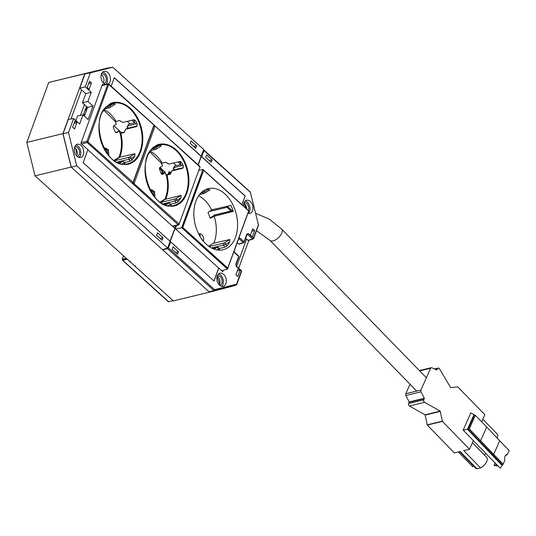 <?xml version="1.0" encoding="UTF-8"?>
<svg xmlns="http://www.w3.org/2000/svg" width="536" height="536" viewBox="0 0 536 536"><rect width="100%" height="100%" fill="white"/><g stroke="black" fill="none" stroke-linecap="round" stroke-linejoin="round"><path stroke-width="0.8" d="M86.504 106.443L83.314 115.153M103.448 82.457L102.959 82.584M84.454 104.587L80.534 115.3M75.576 148.472L77.07 154.549M217.013 276.884L217.623 276.73M81.646 89.914L71.007 118.979M236.644 266.338L246.62 239.083M198.025 164.726L203.707 149.477L112.734 67.221L107.354 68.099L84.835 73.734L62.913 133.638L71.134 167.078L209.469 292.16L232.061 286.318M238.694 268.194L248.885 240.342M107.354 68.099L48.722 82.484L26.8 142.388L35.021 175.821L173.356 300.904L209.469 292.16M165.068 172.813L165.269 172.264L159.963 167.466M121.518 132.7L113.846 125.772M84.835 73.734L48.722 82.484M62.913 133.638L26.8 142.388M71.134 167.078L35.021 175.821M103.495 82.37L102.905 82.517M124.587 162.529L129.799 161.262L131.823 160.15A31.081 20.958 76.4 0 0 134.811 156.123L134.978 153.738L118.885 157.403C121.806 150.348 122.248 142.395 120.218 133.544L119.086 131.086L116.64 132.586A1.621 1.092 -103.6 0 1 116.426 132.673A1.621 1.092 -103.6 0 1 115.086 131.689L113.525 127.823A1.621 1.092 -103.6 0 1 113.88 125.746L116.325 124.251L115.421 121.652L103.749 110.135M170.696 204.223L175.909 202.956L177.932 201.844A31.081 20.958 76.4 0 0 180.927 197.824L181.088 195.432L165.564 199.204L160.438 202.347M103.984 147.862L108.393 149.691L108.909 155.922M120.218 133.544L124.359 132.432L125.591 129.256L136.486 126.617L137.263 124.432A31.081 20.958 76.4 0 0 135.943 121.163L133.725 119.783L122.831 122.422L119.561 120.54L115.421 121.652M115.622 132.452L119.086 131.086M107.535 106.094L107.843 106.872L113.672 103.729L115.24 104.239L109.652 107.669A1.621 1.173 58.5 0 1 109.404 107.77A1.621 1.092 -103.6 0 1 109.183 107.863A1.621 1.092 -103.6 0 1 107.843 106.872L106.215 107.267M113.672 103.729A31.081 20.958 76.4 0 0 111.501 103.81M103.971 148.345A4.623 3.116 -103.6 0 1 107.622 154.16M161.738 174.146L165.195 172.78L166.214 175.305L170.468 174.126L171.701 170.951L182.595 168.311L183.372 166.126A31.081 20.958 76.4 0 0 182.052 162.857L179.835 161.477L168.941 164.117L165.671 162.234L161.53 163.346L149.859 151.829M125.591 129.256L126.697 128.58L137.209 126.034M120.185 133.022L124.546 131.97M85.264 109.826L86.135 108.862M86.671 106.59L86.061 108.272A0.811 0.549 76.4 0 0 86.095 109.029L86.551 110.161M83.516 114.617L85.057 114.242M134.697 119.903L133.859 120.104L135.42 123.97L136.955 123.595M153.644 147.789L153.959 148.566L159.782 145.424L161.349 145.933L155.762 149.363A1.621 1.173 58.5 0 1 155.514 149.464A1.621 1.092 -103.6 0 1 155.299 149.557A1.621 1.092 -103.6 0 1 153.959 148.566L152.325 148.961M159.782 145.424A31.081 20.958 76.4 0 0 157.618 145.504M180.806 161.597L179.969 161.798L181.53 165.664L183.064 165.289M153.778 124.875L108.694 84.46L87.931 141.946L133.015 182.367L153.886 125.324L153.504 124.466L108.721 83.978A0.972 0.657 -103.6 0 0 108.205 83.81L102.128 85.284M86.316 109.579L85.264 109.833M128.084 125.853L127.226 126.757L128.653 124.292L128.084 125.853L136.258 123.769M133.176 127.012A0.811 0.422 -159.9 0 0 132.533 126.945L131.019 127.313A0.811 0.422 -159.9 0 0 130.771 127.501A0.811 0.422 -159.9 0 0 130.757 127.595M133.859 120.104L134.462 119.816M128.653 124.292L134.931 122.771M161.53 163.346L162.435 165.946L159.996 167.44A1.621 1.092 -103.6 0 0 159.634 169.517L161.195 173.383A1.621 1.092 -103.6 0 0 162.535 174.368A1.621 1.092 -103.6 0 0 162.756 174.28L162.301 174.388M171.701 170.951L172.813 170.274L183.319 167.728M170.656 173.664L166.294 174.723M160.09 202.106L165.001 199.097L165.564 199.204M165.001 199.097C167.915 192.042 168.358 184.089 166.334 175.239M174.193 167.547L173.389 168.693L173.671 167.54L174.763 165.986L174.193 167.547L182.367 165.463M179.285 168.706A0.811 0.422 -159.9 0 0 178.649 168.646L177.135 169.008A0.811 0.422 -159.9 0 0 176.887 169.195A0.811 0.422 -159.9 0 0 176.873 169.289M179.969 161.798L180.572 161.51M174.763 165.986L181.047 164.465M150.087 190.039A4.623 3.116 -103.6 0 1 153.738 195.854M87.931 141.946L87.274 142.583A0.972 0.657 -103.6 0 1 86.946 141.243L107.823 84.206A0.972 0.657 -103.6 0 1 108.205 83.81M153.832 125.806A0.972 0.657 76.4 0 0 153.892 125.317L133.015 182.367M153.785 124.881A0.972 0.657 76.4 0 0 153.504 124.466M81.532 143.976L87.274 142.583L132.057 183.071A0.972 0.657 76.4 0 0 132.955 182.85M128.533 128.131L127.226 126.757M134.047 183.647L179.125 224.061L200.002 167.018L155.112 126.081L134.047 183.647L133.39 184.277L132.05 183.071A0.972 0.657 76.4 0 0 132.566 183.238L132.566 183.238M149.906 189.684L154.502 191.386L155.018 197.617M165.195 172.78L162.756 174.28M174.642 169.832L173.342 168.451M153.551 124.513L154.783 125.632M155.112 126.081L199.613 166.16A0.972 0.657 76.4 0 1 199.895 166.575L199.613 166.16M172.311 226.185L178.166 224.765L133.384 184.277A0.972 0.657 76.4 0 1 133.055 182.944L153.933 125.9L133.055 182.944A0.972 0.657 76.4 0 0 133.384 184.277M200.002 167.018L179.125 224.061M178.823 224.135L178.166 224.765A0.972 0.657 76.4 0 0 179.071 224.544M154.837 125.672A0.972 0.657 76.4 0 0 153.933 125.9L154.81 126.154M199.941 167.5A0.972 0.657 76.4 0 0 200.002 167.011M154.321 125.504L154.314 125.504A0.972 0.657 76.4 0 0 153.933 125.9L153.933 125.9M74.732 146.985A6.807 4.59 76.4 0 0 75.509 154.375A6.807 4.59 76.4 0 0 80.561 157.504A6.807 4.59 76.4 0 0 83.328 154.757A6.807 4.59 76.4 0 0 82.504 147.286A6.807 4.59 76.4 0 0 77.358 144.278A6.807 4.59 76.4 0 0 74.732 146.985M79.013 157.457A6.734 4.543 76.4 0 0 80.373 155.427A6.734 4.543 76.4 0 0 75.998 145.028M108.62 83.897A6.807 4.59 76.4 0 0 110.021 81.827A6.807 4.59 76.4 0 0 109.197 74.35A6.807 4.59 76.4 0 0 104.051 71.342A6.807 4.59 76.4 0 0 101.425 74.055A6.807 4.59 76.4 0 0 105.498 84.467M105.867 84.38A6.734 4.543 76.4 0 0 107.059 82.49A6.734 4.543 76.4 0 0 102.691 72.099M101.224 74.698A4.978 3.357 -103.6 0 1 103.622 82.055A4.978 3.357 -103.6 0 1 103.207 82.886M101.492 73.881A4.951 3.337 -103.6 0 1 101.672 73.827A4.951 3.337 -103.6 0 1 105.364 76.085A4.951 3.337 -103.6 0 1 105.934 81.472A4.951 3.337 -103.6 0 1 103.997 83.449A4.951 3.337 -103.6 0 1 103.823 83.489M74.538 147.628A4.978 3.357 -103.6 0 1 76.936 154.984A4.978 3.357 -103.6 0 1 76.521 155.815M74.806 146.81A4.951 3.337 -103.6 0 1 74.98 146.764A4.951 3.337 -103.6 0 1 78.671 149.015A4.951 3.337 -103.6 0 1 79.248 154.401A4.951 3.337 -103.6 0 1 77.311 156.385A4.951 3.337 -103.6 0 1 77.13 156.418M63.054 133.772L68.494 132.56L73.626 118.523L68.3 119.448L63.054 133.772L71.281 167.205L162.475 249.669L167.634 248.047L170.106 241.287L83.167 162.676L87.904 149.738L80.869 143.373L102.523 84.206L103.381 84.983M82.356 81.023L79.737 88.192L85.217 86.859L90.35 72.822L84.983 73.861L82.356 81.023M75.924 120.6L77.68 115.796L83.006 114.878L88.132 119.508L93.05 106.074L87.924 101.445L91.261 92.326L85.217 86.859M93.05 106.074L87.569 107.408L84.373 116.111L87.569 107.408L82.45 102.771L85.78 93.653L79.737 88.192M107.501 68.226L84.983 73.861M170.033 241.213L174.877 228.262L173.564 227.076L173.925 226.085M174.877 228.262L175.841 225.623M112.734 67.221L90.35 72.822M68.494 132.56L76.661 165.792L71.281 167.205M76.661 165.792L167.634 248.047M195.72 148.318L196.618 145.866L191.131 140.901L190.233 143.353L195.72 148.318M162.086 240.235L162.984 237.783L157.49 232.818L156.592 235.27L162.086 240.235M87.187 87.489L89.117 89.231L91.428 82.906L89.499 81.164L87.187 87.489M72.648 127.213L74.578 128.955L76.896 122.63L74.96 120.881L72.648 127.213M201.228 156.244L114.289 77.633L111.16 86.182M73.626 118.523L79.676 123.99L83.006 114.878M85.78 93.653L91.261 92.326M82.45 102.771L87.924 101.445M74.075 123.314L76.896 122.63M88.608 83.589L91.428 82.906M160.137 238.473L162.984 237.783M193.771 146.556L196.618 145.866M176.264 165.624L173.403 163.038M130.154 123.93L127.293 121.337M174.763 228.289L87.871 149.832M180.873 164.505L178.012 161.919M134.757 122.811L131.896 120.225M201.114 156.271L114.255 77.733M247.913 213.321A6.807 4.59 76.4 0 0 249.81 213.475A6.807 4.59 76.4 0 0 252.577 210.728A6.807 4.59 76.4 0 0 251.753 203.251A6.807 4.59 76.4 0 0 246.607 200.243A6.807 4.59 76.4 0 0 243.981 202.956A6.807 4.59 76.4 0 0 243.552 206.152M248.255 213.429A6.734 4.543 76.4 0 0 249.615 211.392A6.734 4.543 76.4 0 0 245.247 200.993M225.884 283.658A6.807 4.59 76.4 0 0 225.06 276.181A6.807 4.59 76.4 0 0 219.914 273.179A6.807 4.59 76.4 0 0 217.294 275.886A6.807 4.59 76.4 0 0 218.065 283.269A6.807 4.59 76.4 0 0 223.117 286.405A6.807 4.59 76.4 0 0 225.884 283.658M221.569 286.358A6.734 4.543 76.4 0 0 222.929 284.321A6.734 4.543 76.4 0 0 218.554 273.93M217.361 275.712A4.951 3.337 -103.6 0 1 217.536 275.665A4.951 3.337 -103.6 0 1 221.227 277.916A4.951 3.337 -103.6 0 1 221.804 283.303A4.951 3.337 -103.6 0 1 219.867 285.286A4.951 3.337 -103.6 0 1 219.686 285.32M244.048 202.775A4.951 3.337 -103.6 0 1 244.228 202.729A4.951 3.337 -103.6 0 1 247.92 204.987A4.951 3.337 -103.6 0 1 248.49 210.373A4.951 3.337 -103.6 0 1 248.423 210.554M167.319 247.572L167.594 248.684L162.703 249.87L209.114 291.839L213.804 290.465A0.811 0.536 73.7 0 0 214.233 290.606L236.188 285.105A0.811 0.556 73.6 0 0 236.369 285.005M176.398 228.979L176.217 229.475L175.406 228.738A0.811 0.422 -159.9 0 0 174.977 228.49L170.214 241.515A0.811 0.422 20.1 0 1 170.636 241.763L214.045 281.011L218.782 268.074L222.742 271.651L223.237 270.298M248.764 240.162L248.014 240.349L245.662 238.219M239.384 243.806L238.634 243.994L237.207 242.708M209.549 291.973L209.114 291.839M241.964 204.719L245.166 195.968L201.757 156.72A0.811 0.422 -159.9 0 0 201.335 156.472L198.24 164.921M172.987 246.828L172.09 249.28L177.577 254.245L178.475 251.793L172.987 246.828M206.621 154.911L205.724 157.363L211.218 162.328L212.115 159.875L206.621 154.911M240.128 270.224L238.198 268.482L235.88 274.807L237.81 276.549L240.128 270.224L237.307 270.908M254.66 230.507L252.731 228.758L250.419 235.083L252.349 236.832L254.66 230.507L251.846 231.19M209.268 160.566L212.115 159.875M175.627 252.483L178.475 251.793M213.965 280.938L218.661 268.101L176.217 229.475M176.103 229.509L174.977 228.49M241.883 204.645L245.166 195.968M245.046 195.995L201.335 156.472M248.014 240.349L252.617 238.902L247.599 234.359L246.848 234.547L247.599 234.359A0.811 0.429 -47.9 0 0 248.396 233.575L253.421 238.111L258.432 224.912L250.419 192.317L204.002 150.583L201.757 156.72M203.412 150.281A0.811 0.422 -159.9 0 1 204.002 150.583A0.811 0.429 -47.9 0 0 203.968 150.127A0.811 0.429 -47.9 0 0 203.68 150.073A0.811 0.549 80.2 0 0 203.526 149.966M170.636 241.763L168.391 247.9L167.721 248.061M252.617 238.902A0.811 0.549 72.6 0 0 253.367 238.714A0.811 0.422 -159.9 0 0 253.595 238.533A0.811 0.422 -159.9 0 0 253.421 238.111A0.811 0.429 -47.9 0 1 252.617 238.902M168.391 247.9L214.601 289.681A0.811 0.596 75.9 0 1 214.233 290.606L236.188 285.105A0.811 0.596 75.9 0 0 236.557 284.18L241.368 271.035L236.349 266.493A0.811 0.429 -47.9 0 0 236.309 266.037L235.981 264.69L238.842 256.871A0.811 0.811 0 0 0 238.62 255.994L234.52 252.289A0.811 0.429 132.1 0 1 234.56 252.744L238.661 256.456A0.811 0.422 20.1 0 1 238.842 256.871M246.848 234.547A0.811 0.422 -159.9 0 0 247.076 234.366L247.076 234.366A0.811 0.422 -159.9 0 0 246.895 233.951L244.034 241.763L239.934 238.058L238.949 237.823M238.634 243.994L243.237 242.547A0.811 0.549 72.6 0 0 243.987 242.359A0.811 0.422 -159.9 0 0 244.215 242.185A0.811 0.422 -159.9 0 0 244.034 241.763A0.811 0.429 -47.9 0 1 243.237 242.547L239.136 238.842A0.811 0.429 -47.9 0 0 239.934 238.058M239.136 238.842L238.554 239.029M236.349 266.493L235.8 264.268A0.811 0.422 20.1 0 1 235.981 264.69M234.239 252.235A0.811 0.429 132.1 0 1 234.52 252.289L234.192 250.942L238.694 238.708M214.139 249.14L216.913 247.438A1.621 1.105 -102.8 0 1 217.147 247.344L212.403 248.423M214.192 216.263L233.314 211.338A31.416 21.179 76.4 0 0 230.916 205.395L211.613 209.891M204.082 190.401L204.605 191.7L202.494 192.565A1.621 1.085 -104.4 0 0 203.848 193.556A1.621 1.085 -104.4 0 0 204.049 193.469A1.621 1.173 -121.5 0 0 204.29 193.369A1.621 1.173 -121.5 0 0 204.605 191.7L208.538 189.288L209.831 189.918M208.538 189.288A31.39 21.165 76.4 0 0 206.152 189.342M235.565 237.133A31.436 21.199 76.4 0 0 231.82 202.709A31.436 21.199 76.4 0 0 208.149 188.672A31.436 21.199 76.4 0 0 195.868 201.241A31.436 21.199 76.4 0 0 199.493 235.451A31.436 21.199 76.4 0 0 222.949 249.776A31.436 21.199 76.4 0 0 235.565 237.133M231.472 210.065L231.103 211.057L213.697 215.124L214.681 216.015M231.103 211.057L227.009 207.352L209.884 211.352M232.865 211.331L227.244 206.246M221.71 270.72L227.499 269.112L248.805 210.896L202.997 169.483L181.697 227.7L227.499 269.112M175.821 229.12L181.697 227.7M214.735 216.001L215.184 214.775M227.74 268.094L248.657 210.936L203.687 170.274L182.769 227.431L227.74 268.094L227.277 268.221L182.294 227.545L182.769 227.431M226.594 246.185A31.39 21.165 76.4 0 0 229.75 241.85L225.817 244.262L226.594 246.185L224.577 247.29L223.706 245.126L225.817 244.262A1.621 1.173 -121.5 0 0 224.061 243.056L229.844 239.505L213.187 243.351M224.577 247.29L219.11 248.577M229.844 239.505L229.75 241.85M198.91 170.327L202.997 169.483M203.687 170.274L203.218 170.374L182.294 227.545M227.371 206.36L227.009 207.352M211.492 247.974L223.706 245.126A1.621 1.079 -103.1 0 1 224.061 243.056L209.141 246.526M212.457 248.449L216.913 247.438A1.621 1.173 58.5 0 1 218.668 248.644L219.01 248.322L219.747 250.145M199.834 234.641L200.256 235.559L199.64 235.713M201.683 239.096L202.159 240.108M203.358 241.133A4.663 3.149 76.4 0 0 202.869 236.001A4.663 3.149 76.4 0 0 199.345 233.85A4.663 3.149 76.4 0 0 198.762 234.085M208.618 246.158L213.951 242.882A30.988 20.897 76.4 0 0 214.179 216.222L210.326 218.333L207.981 212.517L211.666 209.998A30.988 20.897 76.4 0 0 198.635 195.747M210.219 218.065L213.978 216.095L210.145 217.877L212.497 216.477M212.176 216.919L212.283 216.564L212.176 216.919M473.355 440.612L469.523 449.248L442.414 421.403L440.21 411.119L424.539 402.342A1.621 1.092 -103.6 0 1 423.788 399.856L424.311 398.261L421.048 391.829A1.621 1.092 -103.6 0 1 420.941 390.047L430.602 368.266A1.621 1.092 -103.6 0 1 431.205 367.703A1.621 1.092 -103.6 0 1 431.728 367.756L436.867 369.954L437.637 368.614A1.621 1.092 -103.6 0 1 438.247 368.058A1.621 1.092 -103.6 0 1 439.44 368.741L450.649 387.588L457.737 386.845L484.846 414.697L481.683 421.832M469.523 449.248L463.72 450.655L480.531 467.921L476.986 468.779L460.176 451.513L454.381 452.92L427.272 425.075L425.068 414.79L409.39 406.013A1.621 1.092 -103.6 0 1 408.64 403.521L409.169 401.933L405.906 395.501A1.621 1.092 -103.6 0 1 405.792 393.719L410.013 384.218M473.992 466.421L472.719 466.729L458.34 451.955M472.424 442.709L486.748 457.416A7.712 3.759 135.8 0 1 486.192 462.535A7.712 3.759 135.8 0 1 480.531 467.921M476.986 468.779A7.712 3.759 135.8 0 1 475.7 468.176L459.613 451.647M482.822 419.259L497.147 433.972A7.712 3.759 135.8 0 1 497.133 438.059M485.985 453.583A7.712 3.759 135.8 0 1 484.129 454.729M480.685 440.572L486.708 426.998L475.338 415.313L469.315 428.887L493.69 454.367L499.706 440.793L486.708 426.998M475.338 415.313L474.172 415.594L468.156 429.175L469.315 428.887M468.156 429.175L502.473 464.873L503.177 464.116L493.69 454.367M496.845 464.745L494.058 465.416L495.137 462.99M494.058 465.416L498.091 466.019M502.473 464.873L500.249 468.236L463.171 430.147L470.829 412.874L473.985 414.636L467.499 429.269L502.165 465.576M503.177 464.116L504.798 460.478A5.682 3.832 -103.6 0 1 507.224 454.247A5.682 3.832 -103.6 0 1 507.585 454.186L505.917 455.459A5.682 3.832 -103.6 0 0 505.636 455.312M499.706 440.793L509.2 450.542L507.585 454.186M463.171 430.147L467.499 429.269M492.51 454.635L492.202 455.339M479.512 440.84L479.278 441.369M473.985 414.636L474.775 415.454M161.651 174.073L162.22 171.312L160.003 168.498L160.13 167.614M135.474 265.789L134.724 265.977L127.246 259.21L122.778 260.295L168.471 301.614A0.811 0.556 79.1 0 0 168.907 301.748L168.88 301.755A0.811 0.811 0 0 1 168.183 301.56A0.811 0.429 132.1 0 1 168.103 301.279M130.63 262.272L130.355 261.153M122.503 260.248L168.183 301.56A0.811 0.429 132.1 0 0 168.471 301.614L173.141 300.716L134.724 265.977M173.141 300.716L173.577 300.85M127.039 259.022L122.436 260.141L122.329 259.076L123.307 256.402L123.97 256.248M123.622 255.933L123.461 256.362M122.436 260.141L122.778 260.295L122.436 260.141M166.006 174.783L168.09 174.287M126.342 258.399L122.329 259.076M120.861 133.276A31.081 20.958 -103.6 0 1 120.151 156.083A31.081 20.958 -103.6 0 1 119.602 157.463M140.131 151.239A31.081 20.958 -103.6 0 1 131.99 161.959A31.081 20.958 -103.6 0 1 127.823 163.708C105.009 171.446 87.207 116.031 109.096 105.002L113.19 103.287A31.081 20.958 -103.6 0 1 136.486 117.31A31.081 20.958 -103.6 0 1 140.131 151.239M114.516 160.787L129.35 157.195A1.621 1.173 58.5 0 1 131.112 158.395L128.988 159.266A1.621 1.092 -103.6 0 1 128.921 157.751A1.621 1.092 -103.6 0 1 129.35 157.195L134.978 153.738M165.711 199.157A31.081 20.958 76.4 0 0 166.261 197.777A31.081 20.958 76.4 0 0 166.977 174.97M186.24 192.933A31.081 20.958 -103.6 0 1 178.106 203.653A31.081 20.958 -103.6 0 1 173.932 205.402C151.119 213.14 133.323 157.725 155.206 146.697L159.299 144.981A31.081 20.958 -103.6 0 1 182.595 159.004A31.081 20.958 -103.6 0 1 186.24 192.933M160.633 202.481L175.46 198.89A1.621 1.173 58.5 0 1 177.222 200.089L175.105 200.96A1.621 1.092 -103.6 0 1 175.038 199.446A1.621 1.092 -103.6 0 1 175.46 198.89L181.088 195.432M113.98 160.411L118.885 157.403M104.192 109.619A31.081 20.958 -103.6 0 1 116.064 121.384M116.64 132.586L116.191 132.694M119.454 157.51L114.329 160.653M103.957 148.311A4.623 3.116 -103.6 0 1 104.44 148.13A4.623 3.116 -103.6 0 1 107.89 150.194A4.623 3.116 -103.6 0 1 108.466 155.219M109.15 104.949A31.081 20.958 -103.6 0 1 113.19 103.287M119.468 163.252L122.402 161.45L117.746 162.582M131.823 160.15L131.112 158.395L134.811 156.123M116.922 162.187L128.988 159.266L129.799 161.262M132.519 162.321C138.442 160.143 147.862 143.534 139.481 121.98C130.596 100.741 114.168 99.998 109.19 104.5L104.111 109.304C99.281 114.597 95.341 132.553 104.225 149.122C113.103 165.704 127.166 166.642 132.519 162.321M104.701 108.949L109.652 107.669A1.621 1.173 58.5 0 0 109.967 106.001L109.471 104.775M125.216 164.083L124.506 162.334L124.171 162.656L124.747 164.096M122.134 163.909L124.171 162.656A1.621 1.173 -121.5 0 0 122.402 161.45A1.621 1.092 -103.6 0 1 122.623 161.363L124.506 162.334M103.481 110.657L102.724 111.917A1.621 1.173 -121.5 0 0 103.16 111.173M86.061 108.272L87.361 107.957M84.567 115.582L83.951 115.729M84.661 115.327L83.757 115.548M162.174 163.078A31.081 20.958 76.4 0 0 150.301 151.313M155.266 146.643A31.081 20.958 -103.6 0 1 159.299 144.981M85.124 110.208L86.443 109.893M86.517 110.068L85.05 110.423M86.095 109.029L87.053 108.795M178.635 204.015C184.552 201.838 193.978 185.235 185.597 163.681C176.706 142.435 160.277 141.692 155.299 146.194C149.383 148.378 139.956 164.981 148.338 186.535C157.229 207.78 173.651 208.524 178.635 204.015M150.817 150.643L155.762 149.363A1.621 1.173 58.5 0 0 156.083 147.695L155.587 146.469M177.932 201.844L177.222 200.089L180.927 197.824M163.031 203.888L175.105 200.96L175.909 202.956M171.326 205.777L170.622 204.028L170.281 204.35L170.863 205.791M168.244 205.603L170.281 204.35A1.621 1.173 -121.5 0 0 168.518 203.151L165.584 204.946M163.802 204.25L168.733 203.057A1.621 1.092 -103.6 0 0 168.518 203.151L163.855 204.276M149.591 152.351L148.841 153.611A1.621 1.173 -121.5 0 0 149.269 152.867M108.996 84.387L108.721 83.978M102.008 85.613L107.823 84.206L108.694 84.46M132.714 182.441L132.05 183.071M87.824 141.504L86.946 141.243L81.13 142.656M150.067 190.005A4.623 3.116 -103.6 0 1 150.549 189.824A4.623 3.116 -103.6 0 1 154 191.888A4.623 3.116 -103.6 0 1 154.576 196.913M133.933 183.198L133.055 182.944M217.134 276.375A4.978 3.357 -103.6 0 1 219.72 283.825A4.978 3.357 -103.6 0 1 219.184 284.83M243.826 203.446A4.978 3.357 -103.6 0 1 246.728 209.027M176.612 225.435L175.406 228.738M246.728 209.02A5.3 3.571 76.4 0 0 245.783 205.389M220.035 282.211A5.3 3.571 76.4 0 0 219.09 278.318M231.639 286.445L236.202 285.105A0.811 0.811 0 0 0 236.738 284.603A0.811 0.422 20.1 0 0 236.557 284.18L214.601 289.681A0.811 0.429 132.1 0 1 213.804 290.465L167.594 248.684M235.8 264.268L238.661 256.456A0.811 0.429 -47.9 0 0 238.62 255.994M233.937 251.518L234.56 252.744M248.396 233.575L246.895 233.951M247.599 234.359L247.009 234.54M227.137 207.003L226.494 206.427M250.212 192.37A0.811 0.429 -47.9 0 0 250.171 191.908A0.811 0.811 0 0 1 250.419 192.317L258.432 224.912A0.811 0.811 0 0 1 258.406 225.388A0.811 0.422 -159.9 0 0 258.231 224.966M258.178 225.562A0.811 0.422 -159.9 0 0 258.406 225.388L253.595 238.533A0.811 0.811 0 0 1 253.079 239.029L248.47 240.476M241.548 271.457A0.811 0.811 0 0 0 241.334 270.573A0.811 0.429 -47.9 0 1 241.368 271.035A0.811 0.422 20.1 0 1 241.548 271.457L236.738 284.603A0.811 0.422 20.1 0 1 236.53 284.777M233.287 211.258L214.152 216.182M219.271 250.138L218.668 248.644L216.705 249.85M200.879 192.98L202.494 192.565L202.173 191.781M198.829 234.212A4.663 3.149 -103.6 0 1 200.002 234.761M199.573 235.599L200.256 235.559M212.584 216.457L213.348 216.249M437.637 368.614L435.152 369.224M430.602 368.266L419.701 370.905M420.941 390.047L405.792 393.719M421.048 391.829L405.906 395.501M424.311 398.261L409.169 401.933M424.338 398.623L409.189 402.288M423.788 399.856L408.64 403.521M424.539 402.342L409.39 406.013M440.21 411.119L425.068 414.79M440.384 411.387L425.236 415.052M442.307 421.189L427.159 424.854M442.414 421.403L427.272 425.075M255.578 213.288L269.24 219.09L281.635 229.08A8.114 3.953 135.8 0 1 280.382 235.492A8.114 3.953 135.8 0 1 273.085 240.912A8.114 3.953 135.8 0 1 270.003 240.403L416.693 391.079M160.492 167.942L160.626 168.699L161.906 169.858L161.577 170.173M162.462 169.724L161.906 169.858L162.663 171.205L162.214 173.852M162.22 171.312L162.663 171.205M161.182 168.565L160.298 169.014M160.445 168.391L160.003 168.498M160.023 167.902L160.559 168.009M165.135 172.143L162.18 172.625M165.329 172.096L165.075 172.813M168.157 174.267L169.068 171.607L169.718 171.801L168.874 174.093M169.885 173.852L170.408 172.431L169.718 171.801M170.381 172.786L170.408 172.431M103.89 148.358L104.44 148.13M117.692 162.555L122.623 161.363M127.153 127.112L128.332 128.184M173.262 168.806L174.441 169.879M168.733 203.057L170.622 204.028M150 190.052L150.549 189.824M172.565 226.413L178.682 224.932M219.157 284.804L219.619 283.899L217.127 276.415M203.539 149.926A0.811 0.811 0 0 1 203.968 150.127L250.171 191.908M239.083 244.128L243.699 242.681A0.811 0.811 0 0 0 244.215 242.185L247.15 234.225M241.334 270.573L236.309 266.037M246.634 208.94L243.813 203.479M233.274 211.224L214.125 216.155M219.01 248.322A1.621 1.621 0 0 0 217.147 247.344M199.392 194.702L203.848 193.556A1.621 1.621 0 0 0 204.29 193.369L210.032 189.845M198.836 234.232L200.149 235.07M438.247 368.058L434.529 368.956M431.205 367.703L419.38 370.57M256.469 230.688L270.003 240.403M281.635 229.08L426.388 377.766M170.106 173.798L170.515 172.679"/></g></svg>
